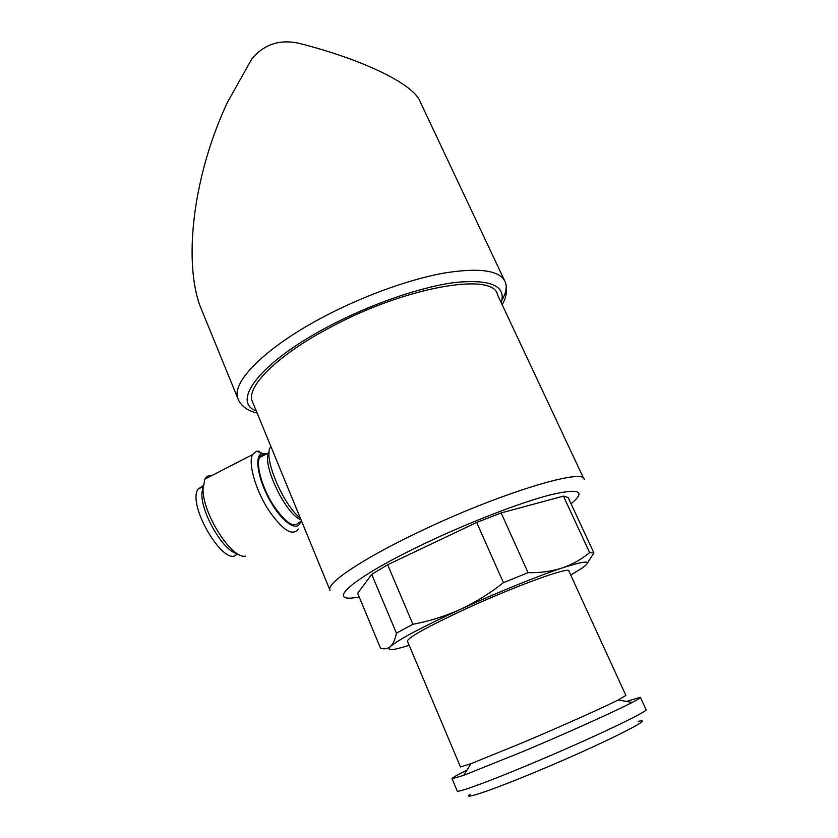<?xml version="1.0" encoding="UTF-8"?>
<svg xmlns="http://www.w3.org/2000/svg" width="838" height="838" viewBox="0 0 838 838"><rect width="100%" height="100%" fill="white"/><g stroke="black" fill="none" stroke-linecap="round" stroke-linejoin="round"><path stroke-width="1.26" d="M583.824 478.781L497.479 294.725C493.896 271.585 404.565 286.816 328.936 328.087C277.053 355.595 246.519 386.475 252.133 400.889L252.877 402.68M297.741 511.798L269.553 443.25M587.344 563.209L593.901 552.954L568.164 497.531L563.44 496.117L589.617 552.588C581.624 559.281 572.49 564.403 562.225 567.965C538.059 575.936 496.389 592.833 460.23 609.436C421.776 627.264 398.532 639.604 390.508 646.454C386.088 650.927 391.964 650.655 408.137 645.648L409.174 645.323M593.901 552.954L589.617 552.588M371.726 574.386L387.659 564.749L412.904 624.268L396.437 633.161C395.148 639.478 393.169 643.909 390.508 646.454C387.753 648.79 384.433 649.387 380.557 648.266L357.669 593.273L371.726 574.386L396.437 633.161M570.72 575.057L581.782 568.311C593.367 560.182 586.841 560.067 562.225 567.965C551.854 571.307 540.468 572.888 528.066 572.689L503.429 582.661C490 593.325 475.607 602.26 460.23 609.436C444.758 616.37 428.983 621.314 412.904 624.268M504.445 280.332L420.404 102.226C415.03 85.403 366.939 60.703 300.14 43.597C280.521 38.883 264.431 43.943 251.892 58.807L227.59 102.058C194.825 171.371 182.894 256.512 199.612 304.885L237.751 398.228C241.365 407.897 250.897 411.668 257.119 412.998M387.659 564.749L476.665 522.451L501.155 512.929L563.44 496.117M501.155 512.929L528.066 572.689M476.665 522.451L503.429 582.661M407.373 641.039L460.491 767L470.946 763.701L523.802 742.196C561.429 726.274 603.287 707.523 618.266 699.95L625.86 695.435L568.929 571.128C570.888 565.922 516.376 585.553 465.76 608.87C428.354 626.279 408.881 636.995 407.373 641.039L407.498 641.353M626.52 701.437L640.347 697.247C640.944 697.562 638.21 699.29 632.135 702.454C615.48 711.169 567.399 732.862 524.127 751.078L463.697 775.339L452.059 778.722C451.567 778.156 456.511 775.318 466.902 770.195M640.421 697.415L645.962 709.44C651.472 709.964 590.402 739.085 529.878 764.308C488.198 781.781 458.229 792.685 457.255 791.103L457.171 790.894M638.346 721.392C658.563 716.008 599.851 745.328 535.702 771.903C489.759 791.072 461.078 800.531 470.16 794.173M300.381 518.23C283.307 505.084 263.551 458.606 270.15 447.607L270.81 446.434M299.239 522.105C294.096 528.747 285.276 522.839 272.779 504.361C261.959 486.972 255.852 464.933 259.55 457.558C260.733 455.139 262.629 454.165 265.237 454.636M300.57 521.446C297.982 532.895 282.437 522.902 270.077 500.757C257.591 478.749 253.966 454.468 262.43 453.358L266.578 453.955M298.307 529.04C292.336 536.76 282.123 529.983 267.657 508.708C255.14 488.638 248.153 463.173 252.479 454.657L256.606 451.221L259.382 451.315M245.482 556.149C231.655 559.323 202.44 513.485 203.037 488.942L204.86 479.168C206.483 476.267 208.924 475.01 212.171 475.408M237.426 553.667C224.06 552.022 201.371 514.019 201.832 493.676L203.152 485.516M237.164 553.614C226.071 570.269 186.633 505.764 198.051 489.12L203.131 485.757M584.243 479.671C585.961 467.007 497.94 493.687 417.418 532.685C362.372 558.967 327.218 582.766 329.795 589.784L330.046 590.465M501.983 300.13C505.963 293.269 507.116 287.35 505.419 282.396C500.475 270.36 479.807 267.28 443.428 273.167C407.813 279.662 360.644 296.914 320.923 318.251C264.347 348.43 231.55 382.296 237.751 398.228M501.26 302.79C506.267 286.062 491.267 279.243 456.26 282.343C421.661 286.491 370.092 304.204 327.145 327.187C259.351 363.064 231.079 401.821 256.26 410.924M571.066 503.785C586.39 491.026 579.487 488.051 550.336 494.86C520.911 502.391 469.563 522.158 425.159 543.317C350.169 578.828 323.206 604.177 359.209 596.96M301.031 519.801C285.999 514.951 261.686 464.304 268.799 452.813L269.103 452.227M252.133 400.889L329.795 589.784M502.151 304.697C506.445 297.741 507.535 290.315 505.419 282.396M470.946 763.701L463.697 775.339M618.266 699.95L632.135 702.454M452.059 778.722L457.255 791.103M271.093 447.125L270.15 447.607M269.04 453.379L268.799 452.813L259.55 457.558M262.43 453.358L256.606 451.221M252.479 454.657L204.86 479.168M201.832 493.676L203.037 488.942M203.079 486.543L198.051 489.12"/></g></svg>
